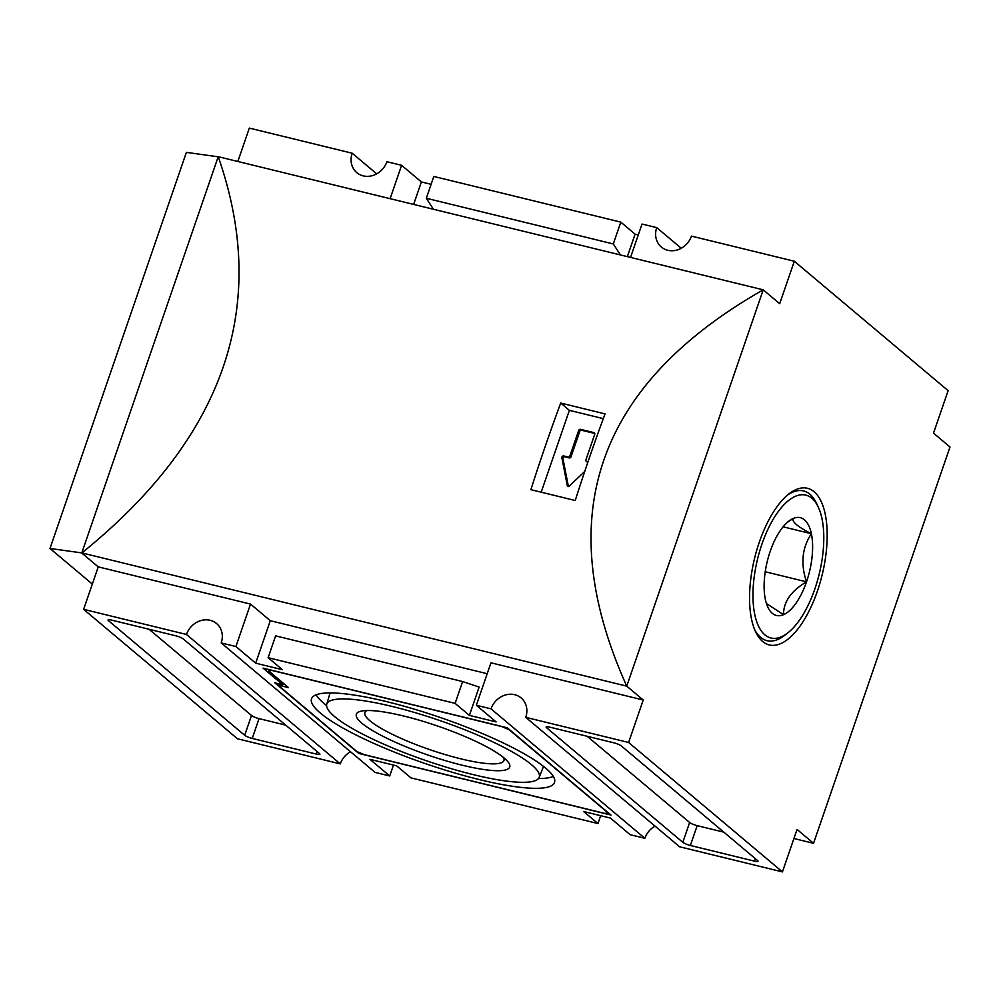 <?xml version="1.0" encoding="UTF-8"?>
<svg xmlns="http://www.w3.org/2000/svg" width="1000" height="1000" viewBox="0 0 1000 1000"><rect width="100%" height="100%" fill="white"/><g stroke="black" fill="none" stroke-linecap="round" stroke-linejoin="round"><path stroke-width="1.5" d="M787.387 522.3L793.238 518.462A50.338 21.725 103.7 0 0 788.763 521.163A50.338 21.725 103.7 0 0 770.225 551.3A50.338 21.725 103.7 0 0 765.362 599.412A50.338 21.725 103.7 0 0 767.788 607.038A50.338 21.725 103.7 0 0 783.5 614.688A50.338 21.725 103.7 0 0 806.513 581.838A50.338 21.725 103.7 0 0 811.388 533.725A50.338 21.725 103.7 0 0 793.238 518.462C791.587 521.663 797.638 526.75 811.388 533.725C802.075 547.737 800.45 563.775 806.513 581.838C791.213 590.812 783.538 601.763 783.5 614.688L766.438 603.538M794.312 261.238L948.138 390.662L933.512 433.125L950 446.987L813.538 843.312L797.05 829.438L782.438 871.9L628.612 742.475L643.225 700.013L626.75 686.15C550.638 517.125 596.125 385.025 763.213 289.825L779.688 303.7L794.312 261.238L691.462 236.112A19.812 17.475 130.1 0 1 661.338 247.025A19.812 17.475 130.1 0 1 656.725 227.625L642.038 224.037L630.538 257.425M783.1 526.812L811.388 533.725M81.8 552.9L218.225 156.688L763.213 289.825L626.75 686.15L81.8 552.9L50 548.475L92.325 584.075M759.325 542.125A80.612 34.787 103.7 0 0 755.4 631.375A80.612 34.787 103.7 0 0 822.175 574.825A80.612 34.787 103.7 0 0 789 493.862A80.612 34.787 103.7 0 0 759.325 542.125M50 548.475L186.388 152.375L218.188 156.8M568.4 486.538L562.975 458.725A1.525 1.35 130.1 0 1 564.862 456.863L569.175 457.912A1.525 1.35 130.1 0 0 571 456.825L579.775 431.35A1.525 1.35 130.1 0 1 581.6 430.262L594.75 433.475M587.775 462.45A1.525 1.35 130.1 0 1 587.388 462.238L586.287 461.312A1.525 1.35 130.1 0 1 585.938 459.812L594.712 434.338A1.525 1.35 130.1 0 0 593.862 432.6L580.5 429.338A1.525 1.35 130.1 0 0 578.675 430.425L569.9 455.9A1.525 1.35 130.1 0 1 568.088 456.987L563.763 455.938A1.525 1.35 130.1 0 0 561.875 457.8L567.325 485.737A1.225 1.075 130.1 0 0 569.163 486.188L584.738 471.438M587.8 462.413L586.788 461.562L587.987 461.85M560.7 403.05A914.587 394.75 -76.3 0 0 530.875 489.675L575.225 500.513A914.587 394.75 103.7 0 1 605.05 413.888L560.7 403.05L569.375 410.35L603.3 418.638M541.188 492.2L569.375 410.35M364.45 754.7L604.888 813.438L608.038 812.9L509.15 729.7L501.6 726.538L271.85 670.413L268.712 670.95L288.488 687.6L277.8 684.987L356.912 751.55L364.45 754.7M386.712 701.65A128.5 24.225 -161 0 0 311.6 698.6A128.5 24.225 -161 0 0 425.138 763.538A128.5 24.225 -161 0 0 554.587 782.262A128.5 24.225 -161 0 0 386.712 701.65M793.925 838.525L813.538 843.312M392.537 706.55A112.35 21.188 -161 0 0 326.75 704.212A112.35 21.188 -161 0 0 426.138 760.65A112.35 21.188 -161 0 0 539.2 777.362A112.35 21.188 -161 0 0 392.537 706.55M504.087 757.987A81.1 15.288 19 0 1 507 760.713A81.1 15.288 19 0 1 458.088 764.163A81.1 15.288 19 0 1 361.962 723.263A81.1 15.288 19 0 1 362.375 710.913A81.1 15.288 19 0 1 433.55 724.663A81.1 15.288 19 0 1 504.087 757.987M316.188 694.788A128.038 24.15 -161 0 0 326.575 705.55M538.5 778.525A128.038 24.15 -161 0 0 553.312 776.438M330.462 692.925A112.8 21.275 -161 0 0 329.637 694.438L326.75 704.212M539.2 777.362L542.938 767.887A112.8 21.275 -161 0 0 543.225 766.188M367.125 710.525A73.525 13.863 -161 0 0 364.913 712.625A73.525 13.863 -161 0 0 370 720.825A73.525 13.863 -161 0 0 445.712 754.737A73.525 13.863 -161 0 0 503.95 760.5A73.525 13.863 -161 0 0 503.488 757.487M681.25 248.25L656.725 227.625M431.1 184.312L421.375 181.938L401.6 165.3L386.912 161.713A19.812 17.475 130.1 0 1 356.788 172.625A19.812 17.475 130.1 0 1 352.175 153.225L249.325 128.1L237.838 161.475M433.462 209.275L426.3 198.263L433.812 176.45L620.812 222.125L635.1 234.15L638.288 234.925M278.263 683.65L277.8 684.987M269.175 669.625L268.712 670.95M282.863 684.775L274.85 682.825L358.8 753.45L610.988 815.062L507.262 727.788L263.087 668.138L282.863 684.775L283.375 683.3M359.137 752.475L358.8 753.45M587.175 736.287L689.638 822.5A6.1 1.15 -161 0 0 697.175 825.662L723.838 832.163M546.562 727.688L682.812 842.312A6.1 1.15 -161 0 0 690.35 845.475L754.475 861.137A6.1 1.15 -161 0 0 758.037 861.275A6.1 1.15 -161 0 0 757.613 860.588L621.362 745.962A6.1 1.15 -161 0 0 613.825 742.8L549.712 727.138A6.1 1.15 -161 0 0 546.15 727A6.1 1.15 -161 0 0 546.562 727.688L546.9 726.725M149.05 629.263L251.513 715.462A6.1 1.15 -161 0 0 259.05 718.625L285.712 725.138M244.688 735.288A6.1 1.15 -161 0 0 252.225 738.438L316.35 754.1A6.1 1.15 -161 0 0 319.913 754.237A6.1 1.15 -161 0 0 319.488 753.562L183.25 638.925A6.1 1.15 -161 0 0 175.7 635.775L111.587 620.1A6.1 1.15 -161 0 0 108.025 619.975A6.1 1.15 -161 0 0 108.438 620.65L244.688 735.288L251.513 715.462M376.7 173.85L352.175 153.225M782.438 871.9L679.587 846.775L525.75 717.35A19.812 17.475 130.1 0 0 521.15 697.95A19.812 17.475 130.1 0 0 491.025 708.863L476.337 705.275L496.112 721.912L469.4 715.387L455.112 703.375L462.625 681.55L479.137 687.087L469.4 715.387M655.062 826.15A19.812 17.475 -49.9 0 0 644.85 838.288L491.025 708.863M600.662 815.688L597.95 823.55L410.95 777.875L396.662 765.85L369.95 759.325L389.725 775.962L375.037 772.375L221.2 642.95A19.812 17.475 130.1 0 0 216.6 623.55A19.812 17.475 130.1 0 0 186.475 634.462L83.625 609.338L237.45 738.763L340.3 763.888L186.475 634.462M350.513 751.75A19.812 17.475 -49.9 0 0 340.3 763.888M221.2 642.95L235.9 646.538L255.675 663.175L282.387 669.7L268.113 657.688L275.625 635.862L462.625 681.55M268.113 657.688L455.112 703.375M597.95 823.55L583.663 811.538L610.388 818.062L630.163 834.7L644.85 838.288M620.475 254.963L613.3 243.95L620.812 222.125M627.35 256.637L635.1 234.15M426.3 198.263L613.3 243.95M390.112 198.688L401.6 165.3M413.638 204.425L421.375 181.938M628.612 742.475L525.75 717.35M235.9 646.538L250.525 604.075L98.25 566.875L81.762 553.013C224.713 437.5 270.2 305.4 218.225 156.688M83.625 609.338L98.25 566.875M255.675 663.175L270.3 620.712L250.525 604.075M487.2 673.713L270.3 620.712M476.337 705.275L490.95 662.812L643.225 700.013M389.725 775.962L393.475 765.075M787.8 632.888A73.525 31.738 103.7 0 0 819.2 574.1A73.525 31.738 103.7 0 0 818.45 507.463A73.525 31.738 103.7 0 0 761.875 544.275A73.525 31.738 103.7 0 0 755.95 619.3A73.525 31.738 103.7 0 0 787.8 632.888L784.675 635.325A77.062 33.263 -76.3 0 1 754.587 629.5M787.412 495.15A77.062 33.263 -76.3 0 1 816.787 503.85L818.45 507.463M765.238 571.75L806.513 581.838M571 456.825L569.9 455.9M579.775 431.35L578.675 430.425M569.175 457.912L568.088 456.987M564.862 456.863L563.763 455.938M562.975 458.725L561.875 457.8M568.275 486.538L567.325 485.737M594.688 433.288L593.862 432.6M581.6 430.262L580.5 429.338M689.638 822.5L682.812 842.312M755.325 858.662L754.475 861.137M697.175 825.662L690.35 845.475M259.05 718.625L252.225 738.438M108.775 619.7L108.438 620.65M317.2 751.625L316.35 754.1"/></g></svg>
